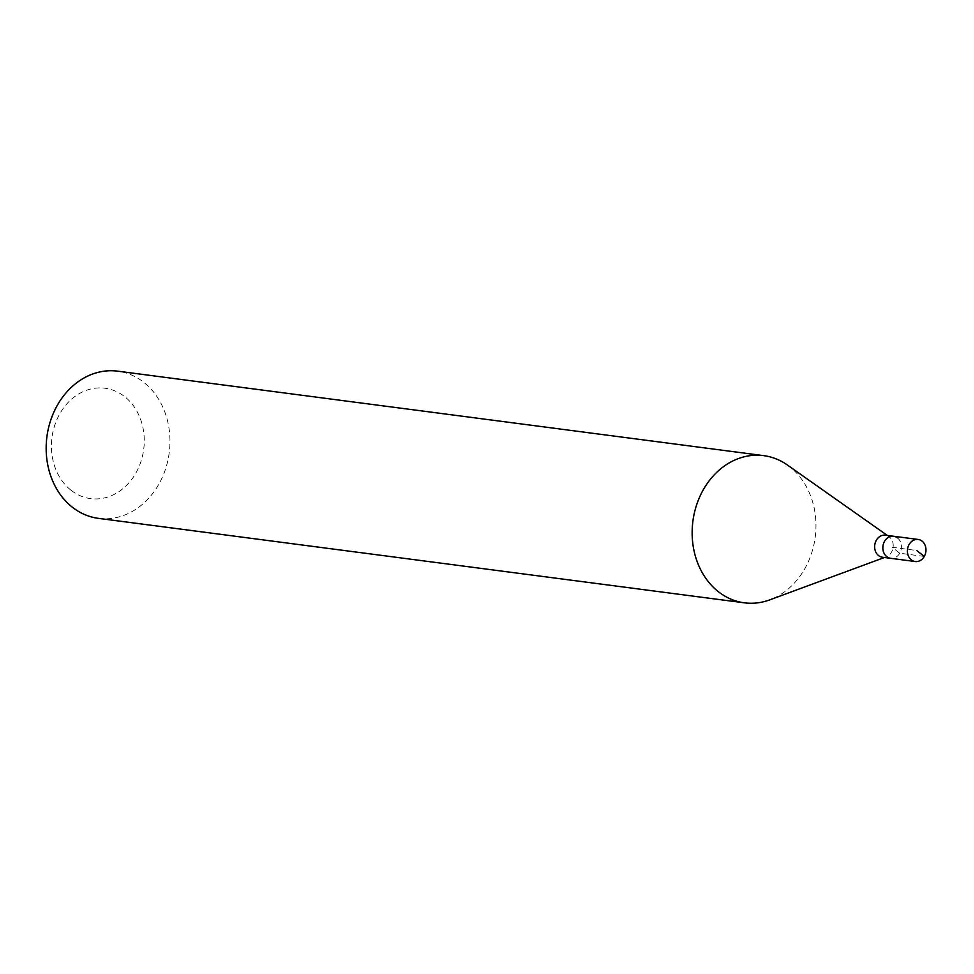 <?xml version="1.0" encoding="UTF-8"?>
<svg xmlns="http://www.w3.org/2000/svg" width="974" height="974" viewBox="0 0 974 974"><rect width="100%" height="100%" fill="white"/><g stroke="black" fill="none" stroke-linecap="round" stroke-linejoin="round"><path stroke-width="0.73" stroke-dasharray="4.87 3.65" d="M897.456 537.892A11.128 9.253 -82.6 0 1 900.731 550.943A11.128 9.253 -82.6 0 1 890.674 558.321A11.128 9.253 97.4 0 0 900.731 550.943A11.128 9.253 97.4 0 0 897.456 537.892A11.128 9.253 97.4 0 0 893.572 536.248M882.493 557.25A11.128 9.253 97.4 0 0 886.279 556.811A11.128 9.253 97.4 0 0 893.073 547.656A11.128 9.253 97.4 0 0 889.262 536.82A11.128 9.253 97.4 0 0 888.933 536.577A11.128 9.253 97.4 0 0 885.378 535.176M787.357 464.988A74.231 61.679 -82.6 0 1 789.597 466.656A74.231 61.679 -82.6 0 1 814.995 538.829A74.231 61.679 -82.6 0 1 769.716 599.874M98.447 518.363A74.231 61.679 97.4 0 0 165.47 469.176A74.231 61.679 97.4 0 0 143.616 382.198A74.231 61.679 97.4 0 0 117.696 371.167M71.175 490.36A55.664 46.265 97.4 0 0 135.849 473.096A55.664 46.265 97.4 0 0 124.489 396.503A55.664 46.265 97.4 0 0 59.816 413.755A55.664 46.265 97.4 0 0 71.175 490.36M924.289 556.434L899.733 553.22L892.123 547.278L916.692 550.493M886.279 556.811L884.404 557.505M888.933 536.577L887.29 535.42"/><path stroke-width="1.46" d="M911.36 559.88A11.128 9.253 -82.6 0 1 908.072 546.828A11.128 9.253 -82.6 0 1 918.129 539.45A11.128 9.253 -82.6 0 1 922.025 541.106A11.128 9.253 -82.6 0 1 925.3 554.157A11.128 9.253 -82.6 0 1 915.243 561.535A11.128 9.253 -82.6 0 1 911.36 559.88M915.243 561.535L882.493 557.25A11.128 9.253 97.4 0 1 878.597 555.594A11.128 9.253 97.4 0 1 875.322 542.555A11.128 9.253 97.4 0 1 885.378 535.176L893.572 536.248A11.128 9.253 97.4 0 0 883.515 543.626A11.128 9.253 97.4 0 0 886.79 556.665A11.128 9.253 97.4 0 0 890.674 558.321A11.128 9.253 -82.6 0 1 886.79 556.665A11.128 9.253 -82.6 0 1 883.515 543.626A11.128 9.253 -82.6 0 1 893.572 536.248A11.128 9.253 -82.6 0 1 897.456 537.892M884.404 557.505L769.716 599.874A74.231 61.679 -82.6 0 1 744.428 602.833A74.231 61.679 -82.6 0 1 718.508 591.802A74.231 61.679 -82.6 0 1 696.641 504.824A74.231 61.679 -82.6 0 1 763.677 455.637A74.231 61.679 -82.6 0 1 787.357 464.988L887.29 535.42M763.677 455.637L117.696 371.167A74.231 61.679 97.4 0 0 50.66 420.366A74.231 61.679 97.4 0 0 72.514 507.344A74.231 61.679 97.4 0 0 98.447 518.363L744.428 602.833M916.692 550.493L924.289 556.434M893.572 536.248L918.129 539.45"/></g></svg>
